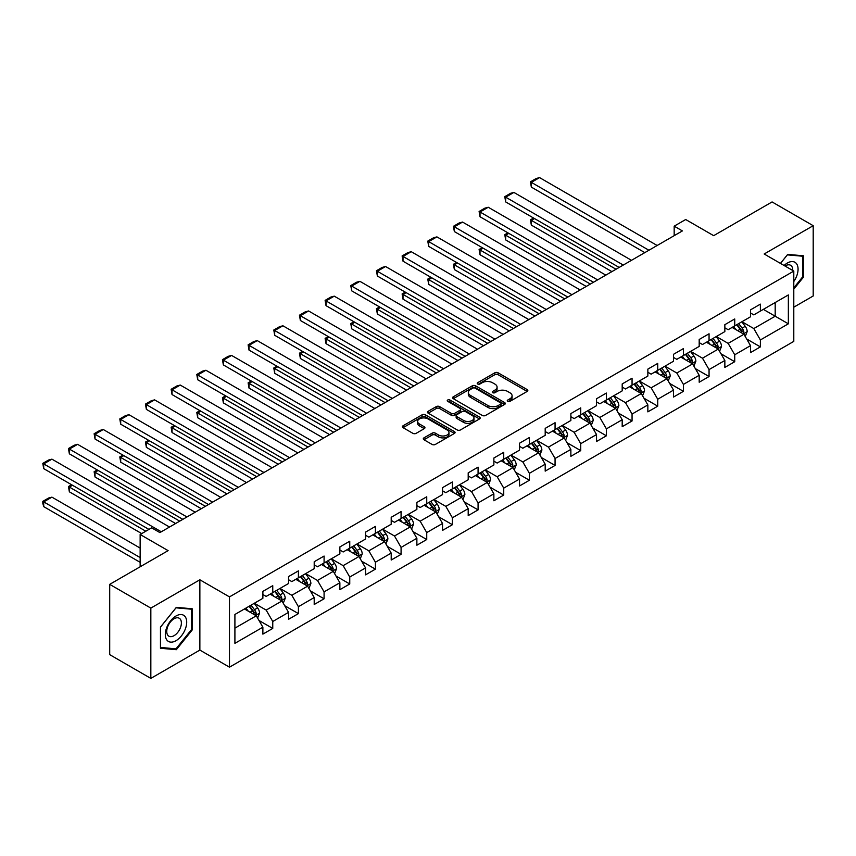<?xml version="1.0" encoding="UTF-8"?>
<svg xmlns="http://www.w3.org/2000/svg" width="856" height="856" viewBox="0 0 856 856"><rect width="100%" height="100%" fill="white"/><g stroke="black" fill="none" stroke-linecap="round" stroke-linejoin="round"><path stroke-width="1.28" d="M507.736 401.346A1.594 0.92 0 0 0 509.994 401.346L527.146 391.438A2.279 1.316 0 0 0 527.82 390.507A2.279 1.316 0 0 0 527.146 389.576L498.085 372.788A2.279 1.316 0 0 0 494.854 372.788L477.691 382.696A1.594 0.92 0 0 0 477.231 383.349A1.594 0.92 0 0 0 477.691 384.002A1.594 0.92 0 0 0 479.959 384.002L482.174 382.718A7.308 4.216 0 0 1 492.51 382.718L494.929 384.119A7.308 4.216 0 0 1 497.079 387.105A7.308 4.216 0 0 1 494.929 390.09L492.714 391.374A1.594 0.92 0 0 0 492.243 392.027A1.594 0.92 0 0 0 492.714 392.679A1.594 0.92 0 0 0 494.971 392.679L497.197 391.395A7.308 4.216 0 0 1 507.533 391.395L509.951 392.786A7.308 4.216 0 0 1 512.091 395.772A7.308 4.216 0 0 1 509.951 398.757L507.736 400.041A1.594 0.92 0 0 0 507.266 400.694A1.594 0.92 0 0 0 507.736 401.346L507.736 400.041M423.955 437.865A2.279 1.316 0 0 0 423.292 438.807A2.279 1.316 0 0 0 423.955 439.738L432.12 444.446A2.279 1.316 0 0 0 435.34 444.446L454.397 433.446A2.279 1.316 0 0 0 455.071 432.505A2.279 1.316 0 0 0 454.397 431.574L425.336 414.796A2.279 1.316 0 0 0 422.104 414.796L403.048 425.796A2.279 1.316 0 0 0 402.374 426.727A2.279 1.316 0 0 0 403.048 427.658L412.902 433.35A2.279 1.316 0 0 0 416.123 433.35L424.287 428.642A2.279 1.316 0 0 0 424.95 427.711A2.279 1.316 0 0 0 424.287 426.78L419.397 423.955A6.11 3.531 0 0 1 417.61 421.462A6.11 3.531 0 0 1 421.377 418.199A6.11 3.531 0 0 1 428.043 418.969L447.174 430.012A6.11 3.531 0 0 1 448.961 432.505A6.11 3.531 0 0 1 445.195 435.768A6.11 3.531 0 0 1 438.54 435.009L435.34 433.157A2.279 1.316 0 0 0 432.12 433.157L423.955 437.865L423.955 439.738M793.79 307.186L813.2 295.983L813.2 225.695L772.069 201.941L713.669 235.668L685.699 219.521L674.175 226.166L682.403 230.917L159.89 532.593L151.662 527.842L140.149 534.486L140.149 566.779M150.838 608.102L150.838 678.391L199.865 650.089L199.865 579.79L150.838 608.102L109.707 584.359L168.118 550.633L140.149 534.486M199.865 579.79L229.483 596.889L793.79 271.095L793.79 341.384L229.483 667.177L229.483 596.889M813.2 225.695L764.173 253.997L793.79 271.095M482.335 415.449A2.279 1.316 0 0 0 485.566 415.449L504.623 404.449A2.279 1.316 0 0 0 505.297 403.518A2.279 1.316 0 0 0 504.623 402.577L475.551 385.799A2.279 1.316 0 0 0 472.33 385.799L453.273 396.799A2.279 1.316 0 0 0 452.599 397.73A2.279 1.316 0 0 0 453.273 398.661L482.335 415.449M448.341 401.689A1.594 0.92 0 0 1 449.956 401.913L449.956 400.02L479.51 417.075A2.279 1.316 0 0 1 480.184 418.006A2.279 1.316 0 0 1 479.51 418.948L460.453 429.947A2.279 1.316 0 0 1 457.222 429.947L428.161 413.159L428.161 411.297A2.279 1.316 0 0 0 427.486 412.228A2.279 1.316 0 0 0 428.161 413.159M428.161 411.297L436.314 406.589A2.279 1.316 0 0 1 439.545 406.589L451.337 413.395A2.279 1.316 0 0 0 454.557 413.395L459.972 410.27A2.279 1.316 0 0 0 460.646 409.339A2.279 1.316 0 0 0 459.972 408.408L447.699 401.325A1.594 0.92 0 0 1 447.228 400.672A1.594 0.92 0 0 1 448.212 399.816A1.594 0.92 0 0 1 449.956 400.02M150.838 678.391L109.707 654.647L109.707 584.359M259.015 620.493L272.754 628.432L272.754 621.499L288.547 612.372L288.547 619.305L298.412 613.613L298.412 606.679L314.205 597.563L314.205 604.497L324.082 598.793L324.082 591.86L339.875 582.743L339.875 589.677L349.751 583.974L349.751 577.04L365.544 567.924L365.544 574.858L375.41 569.154L375.41 562.221L391.203 553.104L391.203 560.038L401.079 554.335L401.079 547.401L416.872 538.285L416.872 545.219L426.737 539.526L426.737 532.593L442.531 523.465L442.531 530.399L452.407 524.707L452.407 517.773L468.2 508.657L468.2 515.59L478.076 509.887L478.076 502.954L493.869 493.837L493.869 500.771L503.735 495.068L503.735 488.134L519.528 479.018L519.528 485.951L529.404 480.248L529.404 473.315L545.197 464.198L545.197 471.132L555.062 465.429L555.062 458.495L570.866 449.379L570.866 456.312L580.732 450.62L580.732 443.686L596.525 434.559L596.525 441.493L606.401 435.8L606.401 428.867L622.194 419.75L622.194 426.684L632.06 420.981L632.06 414.047L647.853 404.931L647.853 411.864L657.729 406.161L657.729 399.228L673.522 390.111L673.522 397.045L683.398 391.342L683.398 384.408L699.192 375.292L699.192 382.225L709.057 376.533L709.057 369.589L724.85 360.472L724.85 367.406L734.726 361.714L734.726 354.78L750.519 345.653L750.519 352.586L760.385 346.894L760.385 339.96L788.355 323.814L788.355 294.935L775.194 302.532L775.194 316.217L788.355 323.814M272.754 628.432L262.878 634.125L262.878 627.191L234.908 643.338L234.908 614.469L262.878 598.323L262.878 591.378L272.754 585.686L272.754 592.62L288.547 583.503L288.547 576.57L298.412 570.866L298.412 577.8L314.205 568.684L314.205 561.75L324.082 556.047L324.082 562.981L339.875 553.864L339.875 546.931L349.751 541.227L349.751 548.161L365.544 539.045L365.544 532.111L375.41 526.419L375.41 533.352L391.203 524.225L391.203 517.292L401.079 511.599L401.079 518.533L416.872 509.416L416.872 502.472L426.737 496.78L426.737 503.713L442.531 494.597L442.531 487.663L452.407 481.96L452.407 488.894L468.2 479.777L468.2 472.844L478.076 467.141L478.076 474.074L493.869 464.958L493.869 458.024L503.735 452.321L503.735 459.255L519.528 450.138L519.528 443.205L529.404 437.512L529.404 444.446L545.197 435.319L545.197 428.385L555.062 422.693L555.062 429.626L570.866 420.51L570.866 413.576L580.732 407.873L580.732 414.807L596.525 405.69L596.525 398.757L606.401 393.054L606.401 399.987L622.194 390.871L622.194 383.937L632.06 378.234L632.06 385.168L647.853 376.052L647.853 369.118L657.729 363.415L657.729 370.348L673.522 361.232L673.522 354.298L683.398 348.606L683.398 355.54L699.192 346.413L699.192 339.479L709.057 333.786L709.057 340.72L724.85 331.604L724.85 324.67L734.726 318.967L734.726 325.901L750.519 316.784L750.519 309.851L760.385 304.148L760.385 311.081L788.355 294.935M270.122 594.139L281.966 600.976L266.173 610.093L254.328 603.255M262.878 594.513L266.173 596.418L272.754 592.62M266.173 610.093L272.754 621.499M281.966 600.976L288.547 612.372M295.78 579.319L307.625 586.157L291.832 595.273L279.987 588.436M288.547 579.705L291.832 581.598L298.412 577.8M291.832 595.273L298.412 606.679M307.625 586.157L314.205 597.563M321.449 564.5L333.294 571.337L317.501 580.464L305.656 573.616M314.205 564.885L317.501 566.779L324.082 562.981M317.501 580.464L324.082 591.86M333.294 571.337L339.875 582.743M347.108 549.68L358.964 556.528L343.16 565.645L331.315 558.808M339.875 550.066L343.16 551.96L349.751 548.161M343.16 565.645L349.751 577.04M358.964 556.528L365.544 567.924M372.777 534.872L384.622 541.709L368.829 550.825L356.984 543.988M365.544 535.246L368.829 537.151L375.41 533.352M368.829 550.825L375.41 562.221M384.622 541.709L391.203 553.104M398.447 520.052L410.291 526.889L394.498 536.006L382.653 529.168M391.203 520.427L394.498 522.331L401.079 518.533M394.498 536.006L401.079 547.401M410.291 526.889L416.872 538.285M424.105 505.233L435.95 512.07L420.157 521.186L408.312 514.349M416.872 505.607L420.157 507.512L426.737 503.713M420.157 521.186L426.737 532.593M435.95 512.07L442.531 523.465M449.775 490.413L461.619 497.25L445.826 506.367L433.981 499.53M442.531 490.798L445.826 492.692L452.407 488.894M445.826 506.367L452.407 517.773M461.619 497.25L468.2 508.657M475.444 475.594L487.289 482.431L471.495 491.558L459.64 484.721M468.2 475.979L471.495 477.873L478.076 474.074M471.495 491.558L478.076 502.954M487.289 482.431L493.869 493.837M501.102 460.774L512.947 467.622L497.154 476.739L485.309 469.901M493.869 461.159L497.154 463.064L503.735 459.255M497.154 476.739L503.735 488.134M512.947 467.622L519.528 479.018M526.772 445.965L538.617 452.803L522.823 461.919L510.979 455.082M519.528 446.34L522.823 448.244L529.404 444.446M522.823 461.919L529.404 473.315M538.617 452.803L545.197 464.198M552.43 431.146L564.275 437.983L548.482 447.1L536.637 440.262M545.197 431.52L548.482 433.425L555.062 429.626M548.482 447.1L555.062 458.495M564.275 437.983L570.866 449.379M578.1 416.326L589.945 423.164L574.151 432.28L562.306 425.443M570.866 416.701L574.151 418.605L580.732 414.807M574.151 432.28L580.732 443.686M589.945 423.164L596.525 434.559M603.769 401.507L615.614 408.344L599.821 417.471L587.976 410.623M596.525 401.892L599.821 403.786L606.401 399.987M599.821 417.471L606.401 428.867M615.614 408.344L622.194 419.75M629.428 386.687L641.272 393.525L625.479 402.652L613.634 395.814M622.194 387.073L625.479 388.966L632.06 385.168M625.479 402.652L632.06 414.047M641.272 393.525L647.853 404.931M655.097 371.879L666.942 378.716L651.149 387.832L639.304 380.995M647.853 372.253L651.149 374.158L657.729 370.348M651.149 387.832L657.729 399.228M666.942 378.716L673.522 390.111M680.766 357.059L692.611 363.896L676.818 373.013L664.962 366.175M673.522 357.434L676.818 359.338L683.398 355.54M676.818 373.013L683.398 384.408M692.611 363.896L699.192 375.292M706.425 342.24L718.27 349.077L702.476 358.193L690.632 351.356M699.192 342.614L702.476 344.519L709.057 340.72M702.476 358.193L709.057 369.589M718.27 349.077L724.85 360.472M732.094 327.42L743.939 334.257L728.146 343.374L716.301 336.536M724.85 327.805L728.146 329.699L734.726 325.901M728.146 343.374L734.726 354.78M743.939 334.257L750.519 345.653M763.349 309.369L775.194 316.217L753.804 328.565L741.959 321.717M750.519 312.986L753.804 314.88L760.385 311.081M753.804 328.565L760.385 339.96M199.865 650.089L229.483 667.177M674.175 226.166L674.175 235.668M234.908 628.144L256.297 615.796L244.452 608.958M256.297 615.796L262.878 627.191M746.657 338.965L760.385 346.894M720.987 353.774L734.726 361.714M695.318 368.594L709.057 376.533M669.66 383.413L683.398 391.342M643.99 398.233L657.729 406.161M618.321 413.052L632.06 420.981M592.662 427.872L606.401 435.8M566.993 442.68L580.732 450.62M541.334 457.5L555.062 465.429M515.665 472.319L529.404 480.248M489.996 487.139L503.735 495.068M464.337 501.958L478.076 509.887M438.668 516.778L452.407 524.707M413.009 531.587L426.737 539.526M387.34 546.406L401.079 554.335M361.671 561.226L375.41 569.154M336.012 576.045L349.751 583.974M310.343 590.865L324.082 598.793M284.674 605.684L298.412 613.613M793.79 289.157L803.581 276.98L803.581 255.805L787.702 254.393L780.458 263.402M160.468 648.27L176.336 649.693L192.215 629.941L192.215 608.777L176.336 607.353L160.468 627.106L160.468 648.27M802.757 276.499L803.581 276.98M191.391 629.47L192.215 629.941M174.667 648.72L176.336 649.693M508.368 401.571L509.951 400.661A7.308 4.216 0 0 0 512.091 397.676L512.091 395.772M497.079 387.105L497.079 389.009A7.308 4.216 0 0 1 494.929 391.984L493.356 392.904M527.146 389.576L527.146 391.438L498.085 374.693A2.279 1.316 0 0 0 494.854 374.693L478.333 384.226M504.623 402.577L504.623 404.449L475.551 387.704A2.279 1.316 0 0 0 472.33 387.704L453.305 398.682M500.589 404.171A1.594 0.92 0 0 0 501.049 403.518A1.594 0.92 0 0 0 500.589 402.866L475.069 388.132A1.594 0.92 0 0 0 472.812 388.132L470.468 389.48A7.308 4.216 0 0 0 468.328 392.465A7.308 4.216 0 0 0 470.468 395.451L487.909 405.519A7.308 4.216 0 0 0 498.245 405.519L500.589 404.171L500.589 406.065A1.594 0.92 0 0 0 501.049 405.412L501.049 403.518M468.328 392.465L468.328 394.37A7.308 4.216 0 0 0 470.468 397.345L470.468 395.451M500.589 406.065L498.245 407.413A7.308 4.216 0 0 1 487.909 407.413L470.468 397.345M428.193 413.18L436.314 408.494L436.314 406.589M460.646 409.339L460.646 411.244A2.279 1.316 0 0 1 459.972 412.175L454.557 415.299A2.279 1.316 0 0 1 451.337 415.299L439.545 408.494A2.279 1.316 0 0 0 436.314 408.494M449.956 401.913L479.478 418.959M463.567 420.457A6.11 3.531 0 0 0 470.222 421.227A6.11 3.531 0 0 0 473.989 417.963A6.11 3.531 0 0 0 472.202 415.47L465.461 411.575A2.279 1.316 0 0 0 462.229 411.575L456.826 414.7A2.279 1.316 0 0 0 456.152 415.631A2.279 1.316 0 0 0 456.826 416.562L463.567 420.457L463.567 422.361A6.11 3.531 0 0 0 470.222 423.121A6.11 3.531 0 0 0 473.989 419.868L473.989 417.963M456.152 415.631L456.152 417.535A2.279 1.316 0 0 0 456.826 418.466L456.826 416.562M463.567 422.361L456.826 418.466M448.961 432.505L448.961 434.409A6.11 3.531 0 0 1 445.195 437.673A6.11 3.531 0 0 1 438.54 436.902L435.34 435.062A2.279 1.316 0 0 0 432.12 435.062L423.988 439.749M417.61 421.462L417.61 423.356A6.11 3.531 0 0 0 419.397 425.86L419.397 423.955M424.255 428.653L419.397 425.86M454.397 431.574L454.397 433.446L425.336 416.69A2.279 1.316 0 0 0 422.104 416.69L403.08 427.679L403.048 425.796M745.234 336.515L747.192 331.582A6.163 3.563 -120 0 0 745.223 326.329L741.831 321.803M735.914 329.624L733.603 326.543M616.02 269.244L531.341 220.356L531.341 225.107L611.912 271.62M742.987 333.712L743.864 331.839A6.163 3.563 -120 0 0 742.098 328.137L738.707 323.6M737.155 324.499L740.932 329.517A3.146 1.808 60 0 1 741.499 330.48L743.864 331.839M736.727 324.745L740.13 329.271A6.163 3.563 60 0 1 741.895 332.984M534.465 218.548L531.341 220.356L530.442 219.832L533.566 218.023M531.341 225.107L530.442 219.832M648.923 250.241L531.341 182.36L531.341 187.111L644.814 252.616M657.151 245.49L539.569 177.609L531.341 182.36L530.442 181.836L536.198 178.508L539.569 177.609M531.341 187.111L530.442 181.836M793.79 281.538A15.119 8.731 120 0 0 796.636 276.199A15.119 8.731 120 0 0 795.695 262.813A15.119 8.731 120 0 0 784.096 265.499M801.73 255.644L802.757 256.233L802.757 276.745L793.79 287.894M780.49 263.413L787.37 254.863L802.757 256.233M792.731 270.485A10.358 5.981 120 0 0 790.602 265.274A10.358 5.981 120 0 0 785.027 266.034M176.015 640.684A15.119 8.731 120 0 0 186.704 622.162A15.119 8.731 120 0 0 176.015 615.988A15.119 8.731 120 0 0 165.315 634.51A15.119 8.731 120 0 0 176.015 640.684M174.068 635.666A10.358 5.981 120 0 0 180.83 626.538A10.358 5.981 120 0 0 179.246 618.246A10.358 5.981 120 0 0 174.068 618.76A10.358 5.981 120 0 0 167.305 627.876A10.358 5.981 120 0 0 168.889 636.179A10.358 5.981 120 0 0 174.068 635.666M160.628 626.956L176.015 607.824L191.391 609.194L191.391 629.706L176.015 648.848L160.628 647.468L160.628 626.956M190.374 608.605L191.391 609.194M719.575 351.324L721.533 346.402A6.163 3.563 -120 0 0 719.564 341.148L716.162 336.611M710.245 344.444L707.944 341.362M590.351 284.064L505.682 235.175L505.682 239.915L586.242 286.439M717.317 348.531L718.195 346.659A6.163 3.563 -120 0 0 716.44 342.956L713.037 338.42M711.497 339.308L715.263 344.337A3.146 1.808 60 0 1 715.83 345.289L718.195 346.659M711.068 339.565L714.46 344.091A6.163 3.563 60 0 1 716.226 347.804M508.806 233.367L505.682 235.175L504.773 234.651L507.897 232.843M505.682 239.915L504.773 234.651M693.906 366.143L695.864 361.211A6.163 3.563 -120 0 0 693.895 355.968L690.503 351.431M684.586 359.263L682.275 356.182M564.692 298.872L480.013 249.984L480.013 254.735L560.573 301.248M691.648 363.34L692.536 361.478A6.163 3.563 -120 0 0 690.771 357.765L687.379 353.239M685.827 354.127L689.594 359.156A3.146 1.808 60 0 1 690.171 360.109L692.536 361.478M685.399 354.373L688.791 358.91A6.163 3.563 60 0 1 690.557 362.623M483.137 248.186L480.013 249.984L479.103 249.471L482.238 247.662M480.013 254.735L479.103 249.471M623.264 265.06L505.682 197.18L505.682 201.93L619.145 267.436M631.482 260.31L513.9 192.429L505.682 197.18L504.773 196.655L510.529 193.328L513.9 192.429M505.682 201.93L504.773 196.655M597.595 279.88L480.013 211.999L480.013 216.739L593.486 282.255M605.823 275.129L488.241 207.248L480.013 211.999L479.103 211.475L484.87 208.147L488.241 207.248M480.013 216.739L479.103 211.475M668.236 380.963L670.195 376.03A6.163 3.563 -120 0 0 668.226 370.787L664.834 366.25M658.917 374.083L656.606 371.001M539.023 313.692L454.343 264.804L454.343 269.554L534.914 316.067M665.989 378.159L666.867 376.298A6.163 3.563 -120 0 0 665.101 372.585L661.709 368.059M660.169 368.947L663.935 373.976A3.146 1.808 60 0 1 664.502 374.928L666.867 376.298M659.73 369.193L663.133 373.73A6.163 3.563 60 0 1 664.898 377.432M457.479 263.006L454.343 264.804L453.445 264.279L456.569 262.482M454.343 269.554L453.445 264.279M642.578 395.782L644.536 390.85A6.163 3.563 -120 0 0 642.567 385.596L639.165 381.07M633.247 388.892L630.947 385.821M513.365 328.511L428.685 279.623L428.685 284.374L509.245 330.887M640.32 392.979L641.208 391.117A6.163 3.563 -120 0 0 639.443 387.404L636.04 382.867M634.499 383.766L638.266 388.795A3.146 1.808 60 0 1 638.833 389.748L641.208 391.117M634.071 384.012L637.463 388.549A6.163 3.563 60 0 1 639.229 392.251M431.809 277.815L428.685 279.623L427.775 279.099L430.9 277.301M428.685 284.374L427.775 279.099M616.909 410.602L618.867 405.669A6.163 3.563 -120 0 0 616.898 400.415L613.506 395.889M607.589 403.711L605.278 400.64M487.695 343.331L403.015 294.443L403.015 299.193L483.587 345.706M614.662 407.798L615.539 405.937A6.163 3.563 -120 0 0 613.773 402.224L610.382 397.687M608.83 398.586L612.596 403.615A3.146 1.808 60 0 1 613.174 404.567L615.539 405.937M608.402 398.832L611.805 403.358A6.163 3.563 60 0 1 613.57 407.071M406.14 292.634L403.015 294.443L402.117 293.918L405.241 292.11M403.015 299.193L402.117 293.918M571.926 294.699L454.343 226.808L454.343 231.559L567.817 297.075M580.154 289.949L462.572 222.068L454.343 226.808L453.445 226.294L459.201 222.967L462.572 222.068M454.343 231.559L453.445 226.294M546.267 309.519L428.685 241.627L428.685 246.378L542.148 311.894M554.495 304.768L436.913 236.877L428.685 241.627L427.775 241.103L433.532 237.786L436.913 236.877M428.685 246.378L427.775 241.103M520.598 324.328L403.015 256.447L403.015 261.198L516.489 326.703M528.826 319.588L411.244 251.696L403.015 256.447L402.117 255.923L407.873 252.606L411.244 251.696M403.015 261.198L402.117 255.923M494.939 339.147L377.357 271.266L377.357 276.017L490.82 341.523M503.157 334.396L385.575 266.516L377.357 271.266L376.447 270.742L382.204 267.414L385.575 266.516M377.357 276.017L376.447 270.742M469.27 353.967L351.688 286.086L351.688 290.837L465.161 356.342M477.498 349.216L359.916 281.335L351.688 286.086L350.778 285.562L356.545 282.234L359.916 281.335M351.688 290.837L350.778 285.562M443.601 368.786L326.018 300.905L326.018 305.645L439.492 371.162M451.829 364.035L334.247 296.155L326.018 300.905L325.12 300.381L330.876 297.053L334.247 296.155M326.018 305.645L325.12 300.381M417.942 383.606L300.36 315.714L300.36 320.465L413.823 385.981M426.17 378.855L308.588 310.963L300.36 315.714L299.45 315.201L305.207 311.873L308.588 310.963M300.36 320.465L299.45 315.201M392.273 398.425L274.69 330.534L274.69 335.285L388.164 400.801M400.501 393.674L282.919 325.783L274.69 330.534L273.792 330.009L279.548 326.692L282.919 325.783M274.69 335.285L273.792 330.009M366.614 413.234L249.021 345.353L249.021 350.104L362.495 415.609M374.832 408.494L257.249 340.602L249.021 345.353L248.122 344.829L253.879 341.501L257.249 340.602M249.021 350.104L248.122 344.829M340.945 428.054L223.363 360.173L223.363 364.924L336.836 430.429M349.173 423.303L231.591 355.422L223.363 360.173L222.453 359.648L228.21 356.321L231.591 355.422M223.363 364.924L222.453 359.648M315.276 442.873L197.693 374.992L197.693 379.743L311.167 445.248M323.504 438.122L205.922 370.241L197.693 374.992L196.794 374.468L202.551 371.14L205.922 370.241M197.693 379.743L196.794 374.468M289.617 457.693L172.035 389.801L172.035 394.552L285.497 460.068M297.835 452.942L180.252 385.061L172.035 389.801L171.125 389.287L176.882 385.96L180.252 385.061M172.035 394.552L171.125 389.287M263.948 472.512L146.365 404.62L146.365 409.371L259.839 474.887M272.176 467.761L154.594 399.87L146.365 404.62L145.456 404.096L151.223 400.779L154.594 399.87M146.365 409.371L145.456 404.096M238.278 487.332L120.696 419.44L120.696 424.191L234.169 489.707M246.507 482.581L128.924 414.689L120.696 419.44L119.797 418.916L125.554 415.599L128.924 414.689M120.696 424.191L119.797 418.916M212.62 502.14L95.037 434.26L95.037 439.01L208.5 504.516M220.848 497.4L103.266 429.509L95.037 434.26L94.128 433.735L99.885 430.408L103.266 429.509M95.037 439.01L94.128 433.735M186.95 516.96L69.368 449.079L69.368 453.83L182.842 519.335M195.179 512.209L77.596 444.328L69.368 449.079L68.469 448.555L74.226 445.227L77.596 444.328M69.368 453.83L68.469 448.555M161.292 531.779L43.71 463.899L43.71 468.639L148.944 529.404M169.509 527.029L51.927 459.148L43.71 463.899L42.8 463.374L48.557 460.047L51.927 459.148M43.71 468.639L42.8 463.374M591.25 425.421L593.197 420.489A6.163 3.563 -120 0 0 591.239 415.235L587.837 410.698M581.92 418.531L579.608 415.449M462.026 358.15L377.357 309.262L377.357 314.013L457.917 360.526M588.992 422.618L589.87 420.745A6.163 3.563 -120 0 0 588.104 417.043L584.712 412.506M583.171 413.395L586.938 418.424A3.146 1.808 60 0 1 587.505 419.387L589.87 420.745M582.743 413.651L586.135 418.177A6.163 3.563 60 0 1 587.901 421.89M380.481 307.454L377.357 309.262L376.447 308.738L379.572 306.93M377.357 314.013L376.447 308.738M565.581 440.23L567.539 435.308A6.163 3.563 -120 0 0 565.57 430.054L562.178 425.518M556.25 433.35L553.95 430.268M436.367 372.97L351.688 324.082L351.688 328.822L432.248 375.345M563.323 437.427L564.211 435.565A6.163 3.563 -120 0 0 562.446 431.863L559.043 427.326M557.502 428.214L561.269 433.243A3.146 1.808 60 0 1 561.846 434.195L564.211 435.565M557.074 428.46L560.466 432.997A6.163 3.563 60 0 1 562.232 436.71M354.812 322.273L351.688 324.082L350.778 323.557L353.913 321.749M351.688 328.822L350.778 323.557M539.911 455.05L541.869 450.117A6.163 3.563 -120 0 0 539.901 444.874L536.509 440.337M530.592 448.17L528.28 445.088M410.698 387.779L326.018 338.89L326.018 343.641L406.589 390.154M537.664 452.246L538.542 450.384A6.163 3.563 -120 0 0 536.776 446.672L533.384 442.145M531.844 443.034L535.61 448.062A3.146 1.808 60 0 1 536.177 449.015L538.542 450.384M531.405 443.28L534.807 447.816A6.163 3.563 60 0 1 536.573 451.529M329.153 337.093L326.018 338.89L325.12 338.377L328.244 336.569M326.018 343.641L325.12 338.377M514.253 469.869L516.211 464.936A6.163 3.563 -120 0 0 514.242 459.693L510.839 455.157M504.922 462.989L502.622 459.907M385.04 402.598L300.36 353.71L300.36 358.461L380.92 404.974M511.995 467.066L512.883 465.204A6.163 3.563 -120 0 0 511.118 461.491L507.715 456.965M506.174 457.853L509.941 462.882A3.146 1.808 60 0 1 510.508 463.834L512.883 465.204M505.746 458.099L509.138 462.636A6.163 3.563 60 0 1 510.904 466.338M303.484 351.912L300.36 353.71L299.45 353.186L302.575 351.388M300.36 358.461L299.45 353.186M488.583 484.689L490.542 479.756A6.163 3.563 -120 0 0 488.573 474.502L485.181 469.976M479.264 477.798L476.953 474.727M359.37 417.418L274.69 368.529L274.69 373.28L355.261 419.793M486.326 481.885L487.214 480.023A6.163 3.563 -120 0 0 485.448 476.31L482.056 471.774M480.505 472.673L484.271 477.702A3.146 1.808 60 0 1 484.849 478.654L487.214 480.023M480.077 472.919L483.469 477.455A6.163 3.563 60 0 1 485.234 481.158M277.815 366.721L274.69 368.529L273.792 368.005L276.916 366.208M274.69 373.28L273.792 368.005M462.925 499.508L464.872 494.575A6.163 3.563 -120 0 0 462.914 489.322L459.512 484.796M453.594 492.617L451.283 489.536M333.701 432.237L249.021 383.349L249.021 388.1L329.592 434.613M460.667 496.705L461.545 494.843A6.163 3.563 -120 0 0 459.779 491.13L456.387 486.593M454.846 487.492L458.613 492.521A3.146 1.808 60 0 1 459.18 493.473L461.545 494.843M454.418 487.738L457.81 492.264A6.163 3.563 60 0 1 459.576 495.977M252.156 381.541L249.021 383.349L248.122 382.825L251.247 381.016M249.021 388.1L248.122 382.825M437.255 514.328L439.214 509.395A6.163 3.563 -120 0 0 437.245 504.141L433.853 499.604M427.925 507.437L425.625 504.355M308.042 447.057L223.363 398.168L223.363 402.919L303.923 449.432M434.998 511.524L435.886 509.652A6.163 3.563 -120 0 0 434.12 505.95L430.718 501.413M429.177 502.301L432.943 507.33A3.146 1.808 60 0 1 433.51 508.293L435.886 509.652M428.749 502.558L432.141 507.084A6.163 3.563 60 0 1 433.906 510.797M226.487 396.36L223.363 398.168L222.453 397.644L225.577 395.836M223.363 402.919L222.453 397.644M411.586 529.136L413.544 524.214A6.163 3.563 -120 0 0 411.575 518.961L408.184 514.424M402.267 522.256L399.955 519.175M282.373 461.876L197.693 412.988L197.693 417.728L278.264 464.241M409.339 526.333L410.217 524.471A6.163 3.563 -120 0 0 408.451 520.769L405.059 516.232M403.508 517.12L407.285 522.149A3.146 1.808 60 0 1 407.852 523.102L410.217 524.471M403.08 517.366L406.482 521.903A6.163 3.563 60 0 1 408.248 525.616M200.818 411.18L197.693 412.988L196.794 412.464L199.919 410.655M197.693 417.728L196.794 412.464M385.928 543.956L387.886 539.023A6.163 3.563 -120 0 0 385.917 533.78L382.514 529.243M376.597 537.076L374.297 533.994M256.704 476.685L172.035 427.797L172.035 432.548L252.595 479.06M383.67 541.153L384.547 539.291A6.163 3.563 -120 0 0 382.793 535.578L379.39 531.052M377.849 531.94L381.615 536.969A3.146 1.808 60 0 1 382.183 537.921L384.547 539.291M377.421 532.186L380.813 536.723A6.163 3.563 60 0 1 382.579 540.436M175.159 425.999L172.035 427.797L171.125 427.283L174.25 425.475M172.035 432.548L171.125 427.283M360.258 558.775L362.216 553.843A6.163 3.563 -120 0 0 360.248 548.6L356.856 544.063M350.928 551.895L348.627 548.814M231.045 491.505L146.365 442.616L146.365 447.367L226.926 493.88M358.001 555.972L358.889 554.11A6.163 3.563 -120 0 0 357.123 550.397L353.731 545.871M352.18 546.759L355.946 551.788A3.146 1.808 60 0 1 356.524 552.741L358.889 554.11M351.752 547.005L355.144 551.542A6.163 3.563 60 0 1 356.909 555.244M149.49 440.819L146.365 442.616L145.456 442.092L148.591 440.294M146.365 447.367L145.456 442.092M334.589 573.595L336.547 568.662A6.163 3.563 -120 0 0 334.578 563.409L331.186 558.882M325.269 566.704L322.958 563.633M205.376 506.324L120.696 457.436L120.696 462.187L201.267 508.699M332.342 570.792L333.219 568.93A6.163 3.563 -120 0 0 331.454 565.217L328.062 560.68M326.521 561.579L330.288 566.608A3.146 1.808 60 0 1 330.855 567.56L333.219 568.93M326.083 561.825L329.485 566.362A6.163 3.563 60 0 1 331.251 570.064M123.831 455.627L120.696 457.436L119.797 456.911L122.922 455.114M120.696 462.187L119.797 456.911M308.93 588.414L310.889 583.482A6.163 3.563 -120 0 0 308.92 578.228L305.517 573.702M299.6 581.524L297.3 578.442M179.717 521.144L95.037 472.255L95.037 477.006L175.598 523.519M306.673 585.611L307.561 583.738A6.163 3.563 -120 0 0 305.795 580.036L302.393 575.5M300.852 576.398L304.618 581.427A3.146 1.808 60 0 1 305.185 582.38L307.561 583.738M300.424 576.644L303.816 581.171A6.163 3.563 60 0 1 305.581 584.883M98.162 470.447L95.037 472.255L94.128 471.731L97.252 469.923M95.037 477.006L94.128 471.731M283.261 603.223L285.219 598.301A6.163 3.563 -120 0 0 283.25 593.048L279.859 588.511M273.941 596.343L271.63 593.262M145.82 531.212L69.368 487.075L69.368 491.825L141.711 533.588M281.014 600.431L281.892 598.558A6.163 3.563 -120 0 0 280.126 594.856L276.734 590.319M275.183 591.207L278.949 596.236A3.146 1.808 60 0 1 279.527 597.199L281.892 598.558M274.755 591.464L278.157 595.99A6.163 3.563 60 0 1 279.923 599.703M72.493 485.266L69.368 487.075L68.469 486.55L71.594 484.742M69.368 491.825L68.469 486.55M257.603 618.043L259.55 613.121A6.163 3.563 -120 0 0 257.592 607.867L254.189 603.33M140.149 557.566L43.71 501.894L51.927 497.143L140.149 548.075M248.272 611.163L245.961 608.081M43.71 506.634L42.8 503.264L42.8 501.37L43.71 501.894L43.71 506.634L140.149 562.317M255.345 615.239L256.222 613.378A6.163 3.563 -120 0 0 254.457 609.675L251.065 605.139M249.524 606.027L253.29 611.056A3.146 1.808 60 0 1 253.858 612.008L256.222 613.378M249.096 606.273L252.488 610.81A6.163 3.563 60 0 1 254.253 614.522M42.8 501.37L48.557 498.042L51.927 497.143M509.951 400.661L509.951 398.757M492.714 392.679L492.714 391.374M494.929 391.984L494.929 390.09M477.691 384.002L477.691 382.696M494.854 374.693L494.854 372.788M498.085 374.693L498.085 372.788M453.273 398.661L453.273 396.799M472.33 387.704L472.33 385.799M475.551 387.704L475.551 385.799M487.909 407.413L487.909 405.519M498.245 407.413L498.245 405.519M439.545 408.494L439.545 406.589M451.337 415.299L451.337 413.395M454.557 415.299L454.557 413.395M459.972 412.175L459.972 410.27M479.51 418.948L479.51 417.075M432.12 435.062L432.12 433.157M435.34 435.062L435.34 433.157M438.54 436.902L438.54 435.009M424.287 428.642L424.287 426.78M422.104 416.69L422.104 414.796M425.336 416.69L425.336 414.796M743.329 333.904L747.149 331.7M742.098 328.137L745.223 326.329M737.712 330.662L740.13 329.271M717.66 348.724L721.49 346.52M716.44 342.956L719.564 341.148M712.053 345.482L714.46 344.091M692.001 363.543L695.821 361.339M690.771 357.765L693.895 355.968M686.384 360.301L688.791 358.91M666.332 378.363L670.162 376.148M665.101 372.585L668.226 370.787M660.714 375.121L663.133 373.73M640.663 393.182L644.493 390.967M639.443 387.404L642.567 385.596M635.056 389.94L637.463 388.549M615.004 407.991L618.824 405.787M613.773 402.224L616.898 400.415M609.386 404.76L611.805 403.358M589.335 422.81L593.165 420.606M588.104 417.043L591.239 415.235M583.728 419.568L586.135 418.177M563.676 437.63L567.496 435.426M562.446 431.863L565.57 430.054M558.058 434.388L560.466 432.997M538.007 452.45L541.827 450.245M536.776 446.672L539.901 444.874M532.389 449.207L534.807 447.816M512.337 467.269L516.168 465.054M511.118 461.491L514.242 459.693M506.731 464.027L509.138 462.636M486.679 482.089L490.499 479.874M485.448 476.31L488.573 474.502M481.061 478.846L483.469 477.455M461.01 496.897L464.84 494.693M459.779 491.13L462.914 489.322M455.403 493.666L457.81 492.264M435.351 511.717L439.171 509.513M434.12 505.95L437.245 504.141M429.733 508.475L432.141 507.084M409.682 526.536L413.502 524.332M408.451 520.769L411.575 518.961M404.064 523.294L406.482 521.903M384.012 541.356L387.843 539.152M382.793 535.578L385.917 533.78M378.406 538.114L380.813 536.723M358.354 556.175L362.174 553.96M357.123 550.397L360.248 548.6M352.736 552.933L355.144 551.542M332.684 570.995L336.515 568.78M331.454 565.217L334.578 563.409M327.067 567.753L329.485 566.362M307.015 585.804L310.846 583.599M305.795 580.036L308.92 578.228M301.408 582.572L303.816 581.171M281.356 600.623L285.176 598.419M280.126 594.856L283.25 593.048M275.739 597.381L278.157 595.99M255.687 615.443L259.518 613.238M254.457 609.675L257.592 607.867M250.08 612.201L252.488 610.81"/></g></svg>

